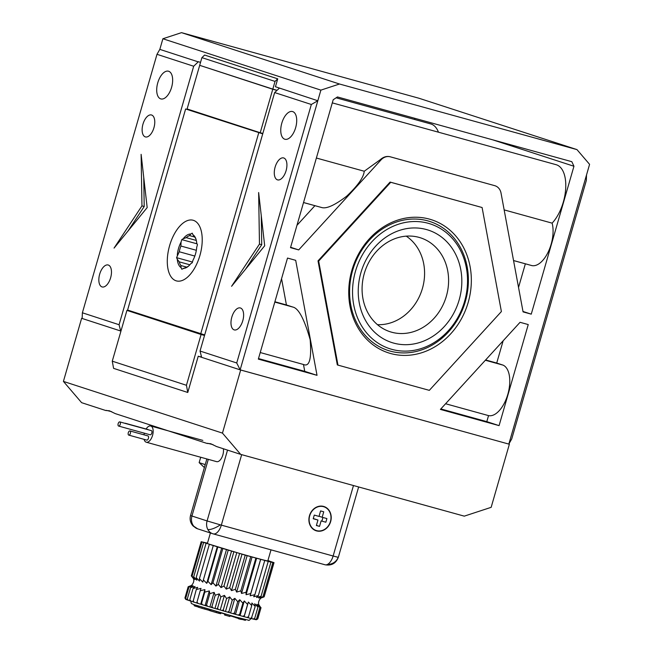 <?xml version="1.0" encoding="UTF-8"?>
<svg xmlns="http://www.w3.org/2000/svg" width="653" height="653" viewBox="0 0 653 653"><rect width="100%" height="100%" fill="white"/><g stroke="black" fill="none" stroke-linecap="round" stroke-linejoin="round"><path stroke-width="0.98" d="M199.655 65.463L187.101 108.961L260.221 132.73L272.774 89.241L202.569 66.271M260.221 132.73L262.841 133.457M276.97 90.4L272.774 89.241M274.856 89.673L276.994 90.367M194.814 256.058L179.249 251.756L176.571 257.666L177.298 259.274A17.623 8.922 -74.6 0 0 181.077 267.624L181.803 269.24L186.268 267.273A16.537 8.367 105.4 0 0 188.676 265.983M183.256 268.334A17.623 8.922 -74.6 0 0 188.252 266.342A17.623 8.922 -74.6 0 0 190.79 263.665L192.243 262.759L192.97 260.253A17.623 8.922 -74.6 0 0 196.724 247.226L197.451 244.72L196.724 243.104A17.623 8.922 -74.6 0 0 195.859 238.827A17.623 8.922 -74.6 0 0 192.945 234.754L192.219 233.145L190.766 234.052A17.623 8.922 -74.6 0 0 183.232 238.72L181.779 239.618L181.052 242.132A17.623 8.922 -74.6 0 0 178.522 248.434A17.623 8.922 -74.6 0 0 177.298 255.16M179.249 251.756A16.537 8.367 105.4 0 1 179.95 248.85A16.537 8.367 105.4 0 1 180.905 246.026L196.341 250.295M186.676 267.126L180.922 265.534L181.077 267.624M177.298 259.274L179.257 261.861A16.537 8.367 -74.6 0 0 180.922 265.534M179.257 261.861L189.852 264.791M192.447 262.049L176.571 257.666M190.766 234.052L189.558 235.602L194.692 237.023M196.316 240.443L186.244 237.659A16.537 8.367 105.4 0 1 189.558 235.602M186.244 237.659L183.232 238.72M192.945 234.754L194.904 237.341A16.537 8.367 105.4 0 1 196.031 239.349M181.052 242.132L180.905 246.026M197.051 243.838L181.779 239.618M207.54 443.297A30.911 0.604 -163.9 0 1 213.058 444.66M586.516 174.971L586.337 180.457L511.732 438.938L508.842 444.064L589.586 164.344L576.974 149.61L339.511 84.017L320.892 90.122L240.149 369.843L236.729 362.97L200.038 351.045L201.63 357.322L240.149 369.843L509.364 444.236L240.671 370.014L222.461 433.11L240.663 454.374L216.567 446.546L210.715 443.722L207.042 443.444L115.238 413.602L109.386 410.778L105.713 410.5L81.617 402.672L63.414 381.409L81.625 318.305L120.952 331.079M106.21 410.353A30.911 0.604 -163.9 0 1 111.728 411.716M120.952 331.095L81.625 318.305M240.671 370.014L198.234 356.22L200.936 356.962L201.263 355.861M240.663 454.374L464.275 516.148L491.154 507.332L509.364 444.236M204.56 335.348L126.927 310.395L112.267 361.174L113.598 368.365L187.77 392.477L198.234 356.22M222.461 433.11L63.414 381.409M204.536 335.462L201.091 334.507L186.44 385.286L187.77 392.477M112.267 361.174L186.44 385.286M201.091 334.507L126.927 310.395M220.306 524.841L221.326 525.126A10.848 5.485 105.4 0 1 213.213 533.885L213.213 533.885A10.848 5.485 105.4 0 1 213.098 533.844A10.848 9.354 -72 0 1 212.747 533.746A10.848 9.354 -72 0 1 207.834 529.51A10.848 9.354 -72 0 1 207.083 520.939L220.306 524.841A10.848 3.445 150.3 0 1 214.861 527.918A10.848 3.445 -29.7 0 1 207.834 529.51M338.181 557.311L338.327 557.319C335.92 563.417 331.487 565.898 325.023 564.772A10.848 5.485 -74.6 0 0 327.52 564.404A10.848 5.485 -74.6 0 0 333.128 556.013L338.181 557.311A10.848 10.081 171.9 0 1 335.397 561.458A10.848 10.081 -8.1 0 1 327.52 564.404M213.335 533.917L324.9 564.731A10.848 5.485 -74.6 0 0 325.023 564.772L213.213 533.885L197.606 528.816L192.627 525.453C190.284 522.482 189.59 519.159 190.537 515.495L191.941 516.017A10.848 9.354 108 0 0 194.365 526.84A10.848 9.354 108 0 0 197.606 528.816M191.321 575.873L193.868 579.154L192.072 576.215L194.969 579.578L193.712 576.803L196.863 580.231L196.178 577.627L199.5 581.088L199.426 578.664L202.814 582.125L203.377 579.888L206.723 583.333L207.915 581.276L211.131 584.664L212.951 582.786L215.939 586.1L218.347 584.378L221.016 587.594L223.979 586.027L226.248 589.112L229.701 587.684L231.497 590.622L235.374 589.3L236.639 592.075L240.859 590.851L241.537 593.455L246.018 592.287L246.091 594.712L250.728 593.577L250.164 595.814L254.874 594.687L253.682 596.744L258.351 595.593L256.539 597.479L261.078 596.271L258.67 597.993L262.979 596.711L260.016 598.27L264.016 596.891L260.8 598.124C258.025 601.282 257.813 604.213 260.139 606.923L258.751 604.588L260.882 607.755L258.213 604.539L259.845 607.576L256.858 604.262L257.943 607.135L254.727 603.747L255.217 606.457L251.87 603.013L251.74 605.551L248.36 602.082L247.593 604.441L244.279 600.98L242.883 603.152L239.733 599.723L237.725 601.715L234.827 598.344L232.239 600.164L229.685 596.891L226.567 598.548L224.436 595.381L220.845 596.891L219.212 593.863L215.212 595.242L214.127 592.369L209.817 593.65L209.327 590.932L204.781 592.14L204.911 589.602L200.234 590.753L201.002 588.394L196.292 589.528L197.688 587.357L193.043 588.492L195.051 586.5L190.57 587.667L193.166 585.847L188.937 587.08L192.064 585.423L188.186 586.737L191.541 585.423C194.308 582.272 194.529 579.342 192.202 576.632L191.321 575.873L201.181 541.721L207.466 543.157M256.474 619.681L257.78 618.905L261.02 607.674L260.139 606.923M146.109 429.005A8.407 4.253 105.4 0 1 150.737 426.001A8.407 4.253 105.4 0 1 152.549 435.42A8.407 4.253 105.4 0 1 146.264 442.212A8.407 4.253 105.4 0 1 144.093 439.355M144.003 434.833A8.407 4.253 105.4 0 1 144.346 433.184M146.264 442.212L216.592 461.638A8.407 4.253 -74.6 0 0 222.877 454.847A8.407 4.253 -74.6 0 0 223.334 448.742M330.655 521.584A12.742 10.987 108 0 0 323.594 506.418A12.742 10.987 108 0 0 309.465 515.731A12.742 10.987 108 0 0 316.525 530.897A12.742 10.987 108 0 0 330.655 521.584M323.831 506.769A12.472 10.758 108 0 0 323.741 506.736A12.472 10.758 108 0 0 309.514 515.731A12.472 10.758 108 0 0 316.028 530.456A12.472 10.758 108 0 0 316.117 530.489M210.405 532.979L207.376 543.467A31.45 0.612 16.1 0 0 211.45 544.961A31.45 0.612 16.1 0 0 245.357 555.042A31.45 0.612 16.1 0 0 267.812 560.911L271.011 549.85M200.7 457.247L199.149 462.634L205.222 464.61M120.25 424.328A2.171 1.094 105.4 0 1 118.626 426.074A2.171 1.094 105.4 0 1 118.16 423.65A2.171 1.094 105.4 0 1 119.777 421.895A2.171 1.094 105.4 0 1 120.25 424.328M118.626 426.074L150.182 434.792A2.171 1.094 -74.6 0 0 151.806 433.045A2.171 1.094 -74.6 0 0 151.341 430.613L119.777 421.895M130.38 433.372A2.171 1.094 105.4 0 1 128.763 435.118A2.171 1.094 105.4 0 1 128.29 432.694A2.171 1.094 105.4 0 1 129.914 430.939A2.171 1.094 105.4 0 1 130.38 433.372M128.763 435.118L146.794 440.106A2.171 1.094 -74.6 0 0 148.419 438.351A2.171 1.094 -74.6 0 0 147.945 435.918L129.914 430.939M330.434 521.518A12.472 10.758 -72 0 1 316.207 530.514A12.472 10.758 -72 0 1 309.693 515.788A12.472 10.758 -72 0 1 323.921 506.793A12.472 10.758 -72 0 1 330.434 521.518M148.304 429.772A2.171 1.094 -74.6 0 0 147.945 429.511L125.4 423.283A2.171 1.094 105.4 0 1 125.76 423.544M124.96 423.324A2.171 1.094 105.4 0 1 125.4 423.283M206.985 542.929L207.491 543.076L206.96 543.018M267.901 560.625L274.015 562.649L270.938 562.119L245.234 555.148L201.181 541.721M267.918 560.543L269.158 560.903L267.901 560.617M317.962 520.041L316.379 525.51L319.537 526.383L321.113 520.914L325.847 522.22L326.9 518.58L322.166 517.266L323.741 511.797L320.59 510.924L319.007 516.401L314.281 515.086L313.228 518.735L317.962 520.041L313.277 518.555M316.419 525.371L319.537 526.383M322.166 517.266L319.048 516.254M321.113 520.914L325.847 522.22M321.929 520.947L322.933 517.478M192.072 576.215L201.932 542.055M193.712 576.803L203.565 542.643M196.178 577.627L206.038 543.467M199.426 578.664L209.286 544.504M203.377 579.888L213.229 545.728M206.723 583.333L217.245 546.879M274.015 562.649L264.155 596.809M207.915 581.276L217.776 547.116M211.131 584.664L221.653 548.21M273.876 562.731L264.016 596.891M212.951 582.786L222.812 548.626M215.939 586.1L226.46 549.638M272.84 562.551L262.979 596.711M218.347 584.378L228.207 550.226M221.016 587.594L231.537 551.14M270.938 562.119L261.078 596.271M223.979 586.027L233.839 551.867M226.248 589.112L236.77 552.658M268.212 561.441L258.351 595.593M229.701 587.684L239.561 553.524M231.497 590.622L242.018 554.168M264.734 560.535L254.874 594.687M235.374 589.3L245.234 555.148M260.686 559.36L250.164 595.814M236.639 592.075L247.161 555.621M260.588 559.417L250.728 593.577M240.859 590.851L250.719 556.691M256.613 558.258L246.091 594.712M241.537 593.455L252.058 557.001M255.878 558.127L246.018 592.287M190.725 585.961L188.309 586.729M242.883 603.152L239.643 614.383L239.594 615.469L240.067 615.559L244.279 600.98M240.067 615.559L242.687 616.318L244.353 615.673L247.593 604.441M200.234 590.753L196.724 603.013A36.878 0.718 16.1 0 0 198.071 603.421L201.059 604.335A36.878 0.718 16.1 0 0 202.569 604.792L205.875 605.78A36.878 0.718 16.1 0 0 207.523 606.27L211.074 607.323A36.878 0.718 16.1 0 0 212.813 607.837L216.51 608.914A36.878 0.718 16.1 0 0 218.306 609.437L222.061 610.522A36.878 0.718 16.1 0 0 223.865 611.045L227.595 612.106A36.878 0.718 16.1 0 0 229.35 612.604L232.958 613.624A36.878 0.718 16.1 0 0 234.639 614.098L238.035 615.044A36.878 0.718 16.1 0 0 239.594 615.469M196.292 589.528L193.002 601.846A36.878 0.718 16.1 0 0 194.137 602.205L196.741 602.956M193.043 588.492L189.803 599.723L189.958 600.874A36.878 0.718 16.1 0 0 190.864 601.168L193.002 601.788M190.57 587.667L187.329 598.899L187.689 600.107A36.878 0.718 16.1 0 0 188.333 600.327L189.95 600.809M188.937 587.08L185.697 598.319L186.236 599.576A36.878 0.718 16.1 0 0 186.611 599.723L187.664 600.042M188.186 586.737L184.938 597.977L185.648 599.291A36.878 0.718 16.1 0 0 185.738 599.356L186.203 599.495M255.584 619.55L256.196 619.721A36.878 0.718 16.1 0 0 256.376 619.73L257.633 618.987L260.882 607.755M253.854 619.166L255.054 619.501A36.878 0.718 16.1 0 0 255.511 619.599L256.605 618.807L259.845 607.576M251.315 618.546L253.07 619.044A36.878 0.718 16.1 0 0 253.797 619.215L254.694 618.375L257.943 607.135M248.042 617.697L250.303 618.342A36.878 0.718 16.1 0 0 251.283 618.595L255.217 606.457M246.81 617.428A36.878 0.718 16.1 0 0 248.018 617.746L248.499 616.791L246.81 617.428L244.149 616.661L248.36 602.082M242.687 616.318A36.878 0.718 16.1 0 0 244.083 616.701L244.149 616.661M239.643 614.383L238.035 615.044M239.733 599.723L235.521 614.302M244.353 615.673L244.083 616.701M234.639 614.098L234.476 612.947L232.958 613.624M227.595 612.106L228.991 611.404L229.35 612.604M222.061 610.522L223.318 609.78L223.865 611.045M216.51 608.914L217.596 608.131L218.306 609.437M211.074 607.323L211.972 606.482L212.813 607.837M205.875 605.78L206.577 604.882L207.523 606.27M201.059 604.335L201.54 603.372L202.569 604.792M196.994 601.993L198.071 603.421M193.051 600.76L194.137 602.205M189.803 599.723L190.864 601.168M187.329 598.899L188.333 600.327M185.697 598.319L186.611 599.723M184.938 597.977L185.738 599.356M256.196 619.721L257.633 618.987M255.054 619.501L256.605 618.807M253.07 619.044L254.694 618.375M250.303 618.342L251.976 617.697M237.725 601.715L234.476 612.947M248.499 616.791L251.74 605.551M234.827 598.344L230.615 612.922M221.53 613.028L220.902 612.93M222.412 613.281L221.514 613.069M224.501 613.926L222.404 613.314M194.178 604.743L194.194 605.698L194.447 604.833M194.194 605.698L194.798 605.878M195.255 605.111L194.986 606.049L195.035 605.037M194.986 606.049L198.226 606.98M230.06 615.795L230.778 615.648M230.68 615.975L232.746 616.571M202.103 607.282L201.826 608.253L198.634 607.257L198.194 607.094L198.471 606.147M201.826 608.253L204.585 609.053L204.854 608.114M204.585 609.053L209.042 610.253L209.27 609.445M209.042 610.253L209.433 609.486M232.843 616.228L233.292 616.807L233.415 616.383M233.292 616.807L235.056 617.297M235.749 617.028L235.586 617.599L235.178 616.873M235.586 617.599L238.402 618.391M241.422 619.24L245.389 620.35L245.593 619.624M209.335 610.449L209.597 609.543M209.58 609.535L209.319 610.457L210.641 610.914L210.927 609.935M210.641 610.914L216.135 612.538L216.421 611.551M216.135 612.538L218.845 613.289L219.122 612.334M218.845 613.289L220.673 613.73L220.926 612.857M224.934 614L224.64 615.012L224.51 613.885M224.64 615.012L229.864 616.481L230.158 615.477M239.822 618.138L239.561 619.044L238.321 618.669L238.574 617.795M239.561 619.044L241.349 619.485L241.602 618.603M232.239 600.164L228.991 611.404M229.685 596.891L225.481 611.461M226.567 598.548L223.318 609.78M224.436 595.381L220.232 609.959M220.845 596.891L217.596 608.131M219.212 593.863L215 608.433M215.212 595.242L211.972 606.482M214.127 592.369L209.923 606.939M209.817 593.65L206.577 604.882M209.327 590.932L205.115 605.511M204.781 592.14L201.54 603.372M204.911 589.602L200.708 604.18M286.087 170.694A11.387 5.763 -74.6 0 0 283.631 157.936A11.387 5.763 -74.6 0 0 275.117 167.127A11.387 5.763 -74.6 0 0 277.566 179.885A11.387 5.763 -74.6 0 0 286.087 170.694M242.785 320.713A11.387 5.763 -74.6 0 0 240.328 307.955A11.387 5.763 -74.6 0 0 231.815 317.146A11.387 5.763 -74.6 0 0 234.264 329.904A11.387 5.763 -74.6 0 0 242.785 320.713M295.654 127.653A14.374 7.273 -74.6 0 0 292.552 111.549A14.374 7.273 -74.6 0 0 281.81 123.156A14.374 7.273 -74.6 0 0 284.904 139.252A14.374 7.273 -74.6 0 0 295.654 127.653M110.635 277.754A11.387 5.763 -74.6 0 0 108.186 264.996A11.387 5.763 -74.6 0 0 99.672 274.187A11.387 5.763 -74.6 0 0 102.121 286.945A11.387 5.763 -74.6 0 0 110.635 277.754M153.937 127.735A11.387 5.763 -74.6 0 0 151.488 114.977A11.387 5.763 -74.6 0 0 142.966 124.168A11.387 5.763 -74.6 0 0 145.423 136.926A11.387 5.763 -74.6 0 0 153.937 127.735M171.6 87.322A14.374 7.273 -74.6 0 0 168.507 71.218A14.374 7.273 -74.6 0 0 157.757 82.825A14.374 7.273 -74.6 0 0 160.858 98.921A14.374 7.273 -74.6 0 0 171.6 87.322M336.148 97.811L430.784 123.948A33.352 16.88 105.4 0 1 438.449 132.192M199.908 255.494A31.45 15.917 -74.6 0 0 193.133 220.257A31.45 15.917 -74.6 0 0 169.609 245.642A31.45 15.917 -74.6 0 0 176.383 280.888A31.45 15.917 -74.6 0 0 199.908 255.494M200.953 356.922L201.581 357.126M262.726 133.849L185.632 108.978L262.759 133.726M279.002 87.902L278.766 88.726M200.536 62.394L198.406 61.692L193.68 66.239L119.075 324.721L82.384 312.795L82.147 318.476M119.075 324.721L120.674 330.998M414.941 118.348L414.614 119.483M576.974 149.61L418.973 98.244L181.51 32.65L162.891 38.756L159.822 49.383L156.989 54.313L193.68 66.239M258.335 359.117L287.508 258.066L295.695 260.327L317.023 375.328L258.335 359.117M337.454 96.946L571.816 161.683L573.946 166.254L531.256 314.15L523.069 311.889L501.022 193.027A10.848 9.354 108 0 0 495.064 185.77A10.848 9.354 108 0 0 494.721 185.664L390.347 156.834A10.848 9.354 108 0 0 381.034 159.887L298.699 249.911L290.512 247.65L333.201 99.746L337.454 96.946M520.057 322.304L528.244 324.565L499.08 425.625L440.4 409.415L520.057 322.304M337.968 365.117L337.315 364.905L318.019 260.874L390.086 182.073L482.102 207.523L501.39 311.554L429.323 390.355L337.968 365.117L318.672 261.086L390.739 182.285L482.102 207.523M264.694 245.789L258.637 192.537L259.47 244.091L231.578 286.3L264.694 245.789M200.038 351.045L274.644 92.563L311.334 104.488L236.729 362.97M185.632 108.978L127.596 310.044L204.691 334.916M258.759 132.755L200.724 333.822M311.334 104.488L317.823 100.75L275.444 86.743L277.729 78.825L275.035 81.413L272.815 89.11L199.687 65.333L201.908 57.644L204.609 55.048L277.729 78.825M279.304 88.228L274.644 92.563M277.084 90.285L272.815 89.11M147.178 207.581L141.121 154.337L141.954 205.883L114.055 248.099L147.178 207.581M82.384 312.795L156.989 54.313M525.355 263.828L518.531 287.451M522.988 311.465L531.256 314.15M573.946 166.254L492.566 139.791M332.295 102.872L556.136 164.703A33.352 16.88 105.4 0 1 565.661 189.011A33.352 16.88 105.4 0 1 552.12 223.146A26.3 13.305 105.4 0 1 548.251 251.903A26.3 13.305 105.4 0 1 531.844 265.591L513.552 260.571M162.891 38.756L320.892 90.122M198.341 61.904L159.822 49.383M181.51 32.65L339.511 84.017M317.023 375.328L304.747 371.337L258.498 358.562M304.747 371.337L303.474 364.488C309.465 367.133 311.693 358.856 310.159 339.674C304.322 319.097 298.543 308.224 292.822 307.057L286.422 304.943L281.549 278.692M290.618 247.283L298.699 249.911M303.539 202.52L321.562 207.499C326.361 209.05 334.728 205.287 346.653 196.21C357.795 185.697 363.656 177.371 364.243 171.241L380.315 159.65L381.034 159.887M321.562 207.499L303.523 202.552M296.952 225.334L314.909 205.695M390.347 156.834L390.037 156.736C386.617 155.945 383.376 156.924 380.315 159.65M390.037 156.736L494.721 185.664M495.064 185.77L494.411 185.566M503.137 340.809L496.721 363.035L503.112 365.149A26.3 13.305 105.4 0 1 507.838 394.281A26.3 13.305 105.4 0 1 488.542 415.61L486.803 421.634L499.08 425.625M486.803 421.634L440.832 408.933M259.47 244.091L261.722 244.712L261.257 215.539M245.487 269.281L261.722 244.712M141.954 205.883L144.207 206.503L143.733 177.33M127.972 231.072L144.207 206.503M552.12 223.146L504.149 209.891M513.544 260.531L531.844 265.591M316.379 158.026L364.243 171.241M275.035 81.413L201.908 57.644M286.422 304.943L274.897 301.759M292.822 307.024L274.807 302.045M260.237 352.538L303.474 364.488M292.822 307.057L274.799 302.078M503.112 365.149L485.359 360.244M445.583 403.742L488.542 415.61M503.12 365.117L485.391 360.219M485.62 359.966L496.721 363.035M390.192 351.094A67.781 58.452 108 0 0 465.344 301.547A67.781 58.452 108 0 0 427.78 220.869A67.781 58.452 108 0 0 352.636 270.415A67.781 58.452 108 0 0 390.192 351.094M351.877 270.252A69.953 60.321 108 0 0 390.641 353.518A69.953 60.321 108 0 0 468.193 302.388A69.953 60.321 108 0 0 429.429 219.122A69.953 60.321 108 0 0 351.877 270.252M428.221 223.293A65.618 56.582 -72 0 1 464.585 301.392A65.618 56.582 -72 0 1 391.841 349.347A65.618 56.582 -72 0 1 355.485 271.248A65.618 56.582 -72 0 1 428.221 223.293M360.889 272.742A59.105 50.967 108 0 0 393.645 343.094A59.105 50.967 108 0 0 459.173 299.89A59.105 50.967 108 0 0 426.417 229.538A59.105 50.967 108 0 0 360.889 272.742M364.301 273.46A49.367 42.567 108 0 0 387.955 330.973A49.367 42.567 108 0 0 446.383 296.127A49.367 42.567 108 0 0 418.442 237.219A49.367 42.567 108 0 0 364.301 273.46M377.475 324.68A47.898 41.302 108 0 0 422.434 288.406A47.898 41.302 108 0 0 406.256 236.149M390.086 182.073L390.739 182.285M318.019 260.874L318.672 261.086M194.365 526.84A10.848 7.697 140.2 0 1 192.627 525.453M227.53 450.105L207.083 520.939L191.941 516.017L208.299 459.345M353.469 485.538L333.128 556.013L221.326 525.126L241.667 454.651M193.304 604.425L226.085 614.326M198.634 607.257L198.912 606.286M251.274 618.203C249.634 620.17 248.703 620.832 248.499 620.187L235.88 617.069L193.076 604.343C191.517 602.988 191.313 605.021 190.839 600.76M150.737 426.001L202.838 440.4M338.327 557.319L358.636 486.967M190.537 515.495L206.862 458.945M199.149 462.634L204.373 467.564"/></g></svg>
